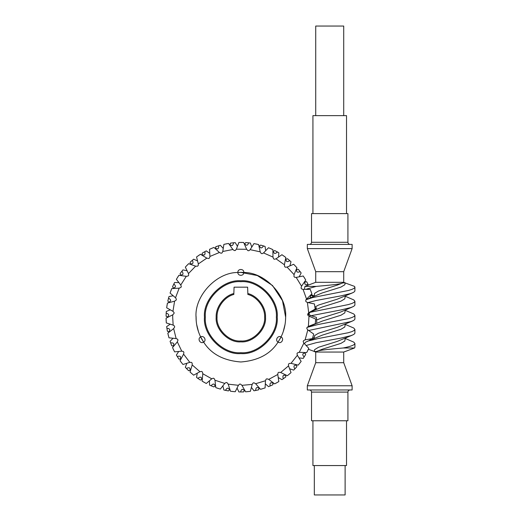 <?xml version="1.0" encoding="UTF-8"?>
<svg xmlns="http://www.w3.org/2000/svg" width="521" height="521" viewBox="0 0 521 521"><rect width="100%" height="100%" fill="white"/><g stroke="black" fill="none" stroke-linecap="round" stroke-linejoin="round"><path stroke-width="0.78" d="M276.358 317.185C277.947 299.621 258.416 280.09 240.845 281.679C223.275 280.09 203.75 299.621 205.333 317.185C203.75 334.756 223.275 354.287 240.845 352.697C258.416 354.287 277.947 334.756 276.358 317.185M204.453 317.185C202.825 299.184 222.838 279.171 240.845 280.793C258.852 279.171 278.865 299.184 277.237 317.185C278.865 335.192 258.852 355.205 240.845 353.583C222.838 355.205 202.825 335.192 204.453 317.185M265.521 317.185C266.628 329.396 253.056 342.968 240.845 341.867C228.634 342.968 215.069 329.396 216.169 317.185C215.642 307.123 224.05 295.876 233.844 293.525L233.844 294.443C224.505 296.807 216.56 307.559 217.049 317.185C215.987 328.959 229.071 342.05 240.845 340.981C252.62 342.05 265.703 328.959 264.642 317.185C265.13 307.559 257.192 296.807 247.846 294.443L247.846 293.525C257.641 295.876 266.049 307.123 265.521 317.185M244.362 272.535L240.832 272.398L243.841 272.398C244.01 268.53 237.68 268.53 237.85 272.398L240.845 272.398L237.85 272.496C237.804 276.241 243.887 276.241 243.841 272.496C265.156 272.209 287.345 295.941 285.638 317.185C285.612 324.121 284.082 330.705 281.047 336.937C277.83 335.029 274.788 340.298 278.051 342.128L281.047 336.937C277.83 335.029 274.788 340.298 278.051 342.128C270.529 354.019 258.129 360.636 240.845 361.978C223.568 360.636 211.161 354.019 203.639 342.128C206.902 340.298 203.861 335.029 200.644 336.937L203.639 342.128C206.902 340.298 203.861 335.029 200.644 336.937C197.609 330.705 196.078 324.121 196.052 317.185C194.346 295.941 216.541 272.209 237.85 272.496C237.804 276.241 243.887 276.241 243.841 272.496L240.845 272.398L257.335 275.544L272.516 285.515L282.493 300.702L285.638 317.185L285.482 320.923M203.555 342.18C200.292 344.257 197.127 338.78 200.559 336.989L202.057 339.581L200.559 336.989C197.127 338.78 200.292 344.257 203.555 342.18L200.644 336.937C197.609 330.705 196.078 324.121 196.052 317.185C194.346 295.941 216.541 272.209 237.85 272.496M196.209 320.923L196.065 316.319M247.846 293.525L247.625 287.169L234.066 287.169L233.844 293.525M309.409 389.975C310.685 390.105 311.389 390.815 311.525 392.092L311.525 420.766L347.917 420.766L347.917 392.092L311.525 392.092M350.034 389.975C348.757 390.105 348.054 390.815 347.917 392.092M350.034 244.401C348.757 244.271 348.054 243.561 347.917 242.285L347.917 213.61L311.525 213.61L311.525 242.285L347.917 242.285M309.409 244.401C310.685 244.271 311.389 243.561 311.525 242.285M343.717 115.629L343.717 26.05L315.726 26.05L315.726 115.629M346.517 213.61L346.517 115.629L312.926 115.629L312.926 213.61M352.118 244.401L307.325 244.401L307.325 248.602L352.118 248.602L352.118 244.401M352.118 248.602L343.717 271.675L315.726 271.675L307.325 248.602M315.726 271.675L315.726 282.317L304.922 286.394L316.234 286.394L306.608 289.064M343.717 271.675L343.717 282.317L315.726 282.317M315.726 362.701L343.717 362.701L343.717 352.059L315.726 352.059L315.726 362.701L307.325 385.774L307.325 389.975L352.118 389.975L352.118 385.774L307.325 385.774M343.717 362.701L352.118 385.774M312.926 420.766L312.926 465.559L346.517 465.559L346.517 420.766M314.326 465.559L314.326 494.95L345.117 494.95L345.117 465.559M343.717 282.317L345.26 282.877L342.851 282.883L337.198 285.137L318.5 291.005L314.625 293.349L314.183 296.26M342.851 282.883C340.591 284.349 326.628 285.417 316.234 286.394M304.524 343.58L305.684 342.115L308.465 340.936L318.07 338.591L348.282 332.73L352.059 331.558L354.313 330.386L354.918 329.402L354.892 333.303L353.759 334.475L350.978 335.648L341.372 337.999L316.201 342.688L306.478 345.41M304.524 289.135L304.922 286.394M309.995 312.326L348.282 304.59L352.059 303.417L354.313 302.245L354.918 301.262L354.892 305.163L353.759 306.335L350.978 307.507L341.372 309.852L311.376 315.661M354.918 301.262L353.759 299.901L345.26 296.26M354.918 329.402L353.759 328.041L345.26 324.401M305.814 299.822L312.685 297.55L348.282 290.516L352.059 289.344L354.313 288.172L354.918 287.188L354.892 291.089L353.759 292.261L350.978 293.434L341.372 295.785L316.201 300.474L308.328 302.48M307.019 327.396L318.07 324.524L348.282 318.657L352.059 317.484L354.313 316.312L354.918 315.335L354.892 319.236L353.759 320.408L350.978 321.581L308.927 330.425M354.918 287.188L354.521 286.394L345.019 282.883M354.918 315.335L353.759 313.968L345.26 310.334M354.918 343.476L354.918 347.188L354.521 347.982L343.209 347.982C350.744 346.478 354.645 344.98 354.918 343.476L353.759 342.115L345.26 338.474M343.717 352.059L345.26 351.408M354.521 347.982L345.26 351.499M315.726 352.059L314.183 351.499L316.592 351.493L322.245 349.239L340.942 343.372L344.817 341.027L345.26 338.116M316.592 351.493C318.852 350.027 332.815 348.959 343.209 347.982M308.386 349.259L314.183 351.408M307.13 341.424L322.245 335.166L340.942 329.305L344.817 326.96L345.26 324.042M312.02 311.265L322.245 307.025L340.942 301.158L344.817 298.813L345.26 295.902M314.183 338.474L314.625 335.563L318.5 333.219L337.198 327.351L352.313 321.099M314.931 307.097L318.5 305.072L337.198 299.21L352.313 292.952M307.13 327.351L322.245 321.092L340.942 315.231L344.817 312.887L345.26 309.975M307.13 299.21L322.245 292.952L340.942 287.091L344.817 284.746L345.26 282.877M314.183 351.499L314.625 349.63L318.5 347.286L337.198 341.424L352.313 335.166M316.761 319.946L321.659 317.973L340.467 312.112L352.313 307.025M310.803 295.238L312.502 295.85L312.789 296.827M310.451 297.849L310.197 297.38L311.03 294.886M304.948 281.607L306.745 281.861L308.087 284.499C306.309 284.857 305.208 284.635 304.792 283.828L305.104 281.21M296.475 269.429L298.286 269.318L300.129 271.63C298.461 272.34 297.341 272.34 296.762 271.636L296.547 269.012M285.723 259.211L287.475 258.742L289.748 260.63C288.256 261.659 287.156 261.887 286.452 261.314L285.71 258.787M273.134 251.363L274.749 250.549L277.361 251.943C276.11 253.252 275.075 253.701 274.267 253.278L273.037 250.953M259.224 246.212L260.643 245.091L263.483 245.925C262.519 247.462 261.594 248.107 260.721 247.859L259.041 245.827M244.557 243.965L245.723 242.578L248.673 242.832C248.035 244.531 247.267 245.345 246.355 245.274L244.303 243.626M229.741 244.714L230.608 243.125L233.545 242.779C233.265 244.57 232.672 245.521 231.767 245.638L229.429 244.434M215.381 248.432L215.909 246.7L218.716 245.769C218.8 247.579 218.41 248.634 217.55 248.934L215.017 248.224M202.063 254.971L202.226 253.167L204.792 251.689C205.241 253.447 205.072 254.554 204.284 255.016L201.66 254.834M190.334 264.049L190.132 262.245L192.347 260.285C193.135 261.913 193.2 263.04 192.523 263.652L189.911 263.997M180.67 275.303L180.11 273.584L181.881 271.213C182.988 272.652 183.275 273.74 182.734 274.476L180.246 275.342M173.473 288.276L172.575 286.7L173.838 284.023C175.206 285.208 175.701 286.218 175.323 287.045L173.063 288.393M169.032 302.427L167.834 301.066L168.53 298.194C170.113 299.074 170.803 299.966 170.595 300.851L168.654 302.629M169.032 331.949L167.397 331.167L166.902 328.25C168.706 328.438 169.683 328.979 169.846 329.878L168.765 332.281M173.473 346.1L171.715 345.664L170.641 342.909C172.444 342.727 173.519 343.065 173.858 343.912L173.278 346.478M180.67 359.073L178.859 359.002L177.257 356.514C178.99 355.973 180.103 356.09 180.605 356.846L180.559 359.483M190.334 370.327L188.543 370.62L186.472 368.51C188.061 367.637 189.175 367.52 189.826 368.165L190.302 370.75M202.063 379.405L200.37 380.056L197.915 378.402C199.296 377.23 200.37 376.891 201.132 377.393L202.122 379.829M215.381 385.944L213.857 386.914L211.116 385.794C212.236 384.361 213.213 383.814 214.059 384.153L215.525 386.341M229.741 389.662L228.445 390.919L225.534 390.372C226.342 388.744 227.189 388.015 228.087 388.171L229.963 390.021M244.557 390.411L243.541 391.909L240.585 391.955C241.041 390.203 241.724 389.311 242.643 389.291L244.844 390.724M259.224 388.165L258.527 389.838L255.642 390.476C255.733 388.666 256.228 387.657 257.113 387.455L259.569 388.412M273.134 383.013L272.789 384.791L270.086 386.002C269.819 384.205 270.099 383.117 270.927 382.74L273.518 383.189M285.723 375.166L285.742 376.976L283.339 378.702C282.714 377.002 282.773 375.882 283.509 375.341L286.14 375.257M296.475 364.947L296.859 366.712L294.853 368.894C293.903 367.351 293.727 366.243 294.339 365.566L296.898 364.954M304.948 352.769L305.684 354.423L304.16 356.963C302.909 355.641 302.519 354.593 302.981 353.805L305.365 352.691M309.051 340.643L311.193 338.976M167.528 317.185L166.088 316.097L166.186 313.141C167.918 313.688 168.771 314.417 168.745 315.329L167.202 317.458M278.051 342.128L278.136 342.18C281.405 344.257 284.564 338.78 281.132 336.989L278.051 342.128C270.529 354.019 258.129 360.636 240.845 361.978C223.568 360.636 211.161 354.019 203.639 342.128M278.136 342.18C281.405 344.257 284.564 338.78 281.132 336.989M243.841 272.398C244.01 268.53 237.68 268.53 237.85 272.398M285.033 324.498L283.196 331.773M198.494 331.773L196.658 324.498M243.841 272.496C265.156 272.209 287.345 295.941 285.638 317.185C285.612 324.121 284.082 330.705 281.047 336.937M172.692 317.185L173.154 325.104L166.297 322.929L166.082 318.168L172.731 314.827L172.692 317.185M315.511 321.138L315.479 321.685M315.472 321.75L315.413 322.649M315.335 323.665L308.373 326.426L308.992 316.162L315.589 319.015L315.322 323.775M313.186 336.091L313.043 336.618M312.952 336.957L312.847 337.348M313.694 334.026L312.47 338.637L305.13 339.835L307.807 329.904L313.694 334.026M305.684 354.423L305.104 353.166M299.386 357.934L303.242 358.389L304.16 356.963M303.242 358.389L304.153 356.97M305.189 355.263L305.677 354.436M307.898 350.262L307.657 350.75M307.501 351.069L307.312 351.428M308.81 348.347L306.687 352.613L299.256 352.307L303.873 343.124L308.81 348.347M296.859 366.712L296.547 365.364M293.668 370.105L294.853 368.894L293.668 370.105L289.982 368.881M296.208 367.442L296.853 366.725M299.868 363.085L299.529 363.515M301.151 361.392L298.207 365.143L290.992 363.345L297.361 355.276L301.151 361.392M284.961 377.556L285.834 376.904L285.71 375.589M281.933 379.653L283.339 378.702L281.933 379.653L278.572 377.712M289.422 374.026L289.005 374.378M291.018 372.626L287.384 375.706L280.669 372.495L288.536 365.879L291.018 372.626M271.864 385.221L272.893 384.739L273.037 383.423M268.523 386.647L270.086 386.002L268.523 386.647L265.619 384.068M274.652 383.879L268.725 379.379L277.765 374.482L278.833 381.587L274.652 383.879L277.029 382.616M257.335 390.118L258.637 389.806L259.041 388.549M251.643 387.689L253.974 390.796L255.687 390.47M253.974 390.796L255.629 390.483M260.533 389.317L255.635 383.723L265.476 380.74L265.091 387.917L260.533 389.317L263.118 388.562M242.317 391.942L243.652 391.903L244.303 390.75M238.885 391.929L240.585 391.955L238.885 391.929L237.231 388.419M245.612 391.805L241.939 385.332L252.177 384.394L250.354 391.349L245.612 391.805L248.296 391.584M228.445 390.919L229.429 389.942M222.968 386.23L223.88 390.008L225.534 390.372M223.88 390.008L225.469 390.359M227.488 390.75L228.432 390.919M233.545 391.597L231.819 391.408M235.231 391.746L230.49 391.238L228.198 384.159L238.416 385.299L235.231 391.746M213.857 386.914L215.017 386.152M209.435 381.222L209.572 385.104L211.116 385.794M209.572 385.104L211.051 385.761M212.952 386.556L213.844 386.908M218.306 388.477L216.827 387.995M220.337 389.089L215.798 387.637L214.971 380.239L224.753 383.417L220.337 389.089M200.37 380.056L201.66 379.542M196.541 377.412L197.915 378.402L196.541 377.412L197.192 373.59M199.556 379.522L200.364 380.05M204.414 382.479L203.939 382.212M203.633 382.036L203.281 381.834M206.283 383.489L202.128 381.151L202.812 373.746L211.754 378.819L206.283 383.489M187.853 369.936L188.628 370.698L189.911 370.379M186.733 363.645L185.326 367.266L186.472 368.51M185.326 367.266L186.466 368.503M192.021 373.811L191.604 373.453M193.649 375.179L190.048 372.046L192.203 364.928L199.94 371.707L193.649 375.179M178.325 358.188L178.924 359.093L180.246 359.034M178.488 351.799L176.378 355.062L177.257 356.514M176.378 355.062L177.251 356.507M181.621 362.824L181.288 362.388M181.074 362.108L180.833 361.782M182.943 364.485L180.045 360.701L183.587 354.163L189.807 362.356L182.943 364.485M171.35 344.765L171.754 345.768L173.063 345.983M172.796 338.539L170.074 341.307L170.641 342.909M170.074 341.307L170.634 342.896M173.643 349.969L173.408 349.474M173.259 349.161L172.979 348.562M174.607 351.864L172.529 347.572L177.322 341.88L181.757 351.154L174.607 351.864M167.221 330.21L167.417 331.278L168.654 331.747M169.892 324.401L166.668 326.569L166.909 328.295M166.668 326.569L166.896 328.237M168.53 336.182L168.433 335.817M168.426 335.771L168.29 335.237M168.276 335.179L168.107 334.502M168.98 337.816L167.814 333.199L173.649 328.588L176.131 338.565L168.98 337.816M166.114 314.873L166.082 316.208L167.202 316.918M169.892 309.975L166.297 311.447L166.186 313.186M166.297 311.447L166.186 313.128M166.186 321.236L166.14 320.265M166.127 319.914L166.108 319.256M167.834 301.066L168.765 302.095M172.796 295.837L168.98 296.56L168.53 298.194M168.98 296.56L168.53 298.181M168.055 300.122L167.84 301.053M166.902 306.127L167.176 304.414M166.668 307.807L167.417 303.098L174.6 301.164L172.946 311.311L166.668 307.807M172.575 286.7L173.278 287.898M174.607 282.512L173.838 284.023L174.607 282.512L178.488 282.577M173.063 285.625L172.581 286.687M170.641 291.467L171.083 290.288M171.109 290.23L171.259 289.845M170.074 293.069L171.754 288.608L179.185 288.159L175.518 297.765L170.074 293.069M180.11 273.584L180.559 274.893M186.733 270.731L182.943 269.891L181.881 271.213M182.943 269.891L181.927 271.154M180.683 272.796L180.116 273.571M177.485 277.498L177.772 277.035M177.961 276.742L178.182 276.397M176.378 279.315L178.924 275.283L186.29 276.338L180.761 285.013L176.378 279.315M190.132 262.245L190.302 263.626M197.192 260.787L193.649 259.197L192.347 260.285M193.649 259.197L192.399 260.24M190.849 261.594L190.139 262.239M186.765 265.554L187.15 265.163M185.326 267.11L188.628 263.678L195.629 266.192L188.472 273.577L185.326 267.11M202.226 253.167L202.122 254.548M206.283 250.888L204.792 251.689L206.283 250.888L209.435 253.154M203.066 252.665L202.239 253.16M198.267 255.726L198.722 255.42M199.009 255.218L199.348 254.99M196.541 256.964L200.468 254.261L206.817 258.136L198.325 263.926L196.541 256.964M216.827 246.381L215.798 246.739L215.525 248.035M220.337 245.287L218.716 245.769L220.337 245.287L222.968 248.146M211.513 248.413L212.014 248.204M212.34 248.068L212.718 247.911M209.572 249.272L213.962 247.423L219.406 252.49L209.917 256.456L209.572 249.272M231.571 242.994L230.49 243.138L229.963 244.349M237.231 245.958L235.231 242.63L233.545 242.779M235.231 242.63L233.558 242.773M225.958 243.919L226.492 243.808M226.837 243.743L227.241 243.665M223.88 244.369L228.556 243.437L232.867 249.5L222.773 251.474L223.88 244.369M245.723 242.578L244.844 243.652M250.354 243.027L248.673 242.832L250.354 243.027L251.643 246.687M246.947 242.669L245.736 242.578M241.015 242.421L241.848 242.428M241.907 242.428L242.317 242.434M238.885 242.447L243.652 242.473L246.654 249.279L236.371 249.181L238.885 242.447M260.643 245.091L259.569 245.964M265.619 250.308L265.091 246.459L263.483 245.925M265.091 246.459L263.489 245.932M261.581 245.352L260.656 245.091M256.058 243.984L256.592 244.095M256.938 244.173L257.335 244.258M253.974 243.581L258.637 244.57L260.207 251.838L250.152 249.67L253.974 243.581M274.749 250.549L273.518 251.187M278.833 252.789L277.361 251.943L278.833 252.789L278.572 256.664M275.616 250.998L274.762 250.555M270.484 248.543L270.985 248.764M271.304 248.908L271.675 249.071M268.523 247.729L272.893 249.637L272.965 257.074L263.554 252.926L268.523 247.729M287.475 258.742L286.14 259.119M291.018 261.75L289.748 260.63L291.018 261.75L289.982 265.495M288.23 259.347L287.481 258.748M283.698 255.915L284.14 256.228M284.427 256.436L284.759 256.671M281.933 254.723L285.834 257.472L284.407 264.772L276.026 258.813L281.933 254.723M298.286 269.318L296.898 269.422M301.151 272.984L300.129 271.63L301.151 272.984L299.386 276.443M298.898 270.073L298.292 269.331M295.153 265.795L295.524 266.192M293.668 264.271L296.937 267.748L294.065 274.613L287.058 267.091L293.668 264.271M307.195 282.721L306.687 281.763L305.365 281.685M304.388 277.778L304.674 278.247M304.85 278.546L305.065 278.891M303.242 275.987L305.736 280.051L301.548 286.198L296.195 277.419L303.242 275.987M312.776 296.781L312.47 295.739L311.193 295.4M311.017 291.376L311.206 291.89M311.226 291.949L311.46 292.607M310.255 289.389L311.884 293.87L306.543 299.054L303.066 289.37L310.255 289.389M308.373 326.426L306.96 327.605L306.804 328.556L307.807 329.904M316.814 323.222L316.41 317.361L310.418 315.485L308.973 316.162L307.742 315.049L307.703 314.078L308.706 312.711L315.882 308.673L316.247 307.611L316.345 309.363M306.543 299.054L305.71 300.689L305.944 301.626L307.39 302.467L308.706 312.711M303.046 289.376L301.477 288.842L301.06 287.97L301.548 286.198M296.175 277.426L294.528 277.218L293.948 276.443L294.065 274.613M284.407 264.772L284.661 266.589L285.384 267.227L287.058 267.091M272.965 257.074L273.577 258.807L274.417 259.282L276.026 258.813M260.207 251.838L261.151 253.414L262.07 253.714L263.554 252.926M246.654 249.279L247.898 250.627L248.862 250.738L250.152 249.67M232.867 249.5L234.359 250.575L235.316 250.484L236.371 249.181M219.406 252.49L221.08 253.239L222.005 252.965L222.773 251.474M209.924 256.475L209.462 258.071L208.615 258.527L206.817 258.136M195.629 266.192L197.466 266.218L198.208 265.599L198.325 263.926M188.485 273.59L188.693 275.238L188.094 275.993L186.29 276.338M179.185 288.159L180.878 287.455L181.315 286.596L180.761 285.013M174.6 301.164L176.124 300.135L176.378 299.204L175.518 297.765M172.731 314.827L174.014 313.512L174.079 312.548L172.946 311.311M173.174 325.097L174.509 326.087L174.646 327.045L173.649 328.588M177.322 341.88L177.98 340.167L177.661 339.256L176.131 338.565M181.777 351.147L183.392 351.525L183.893 352.352L183.587 354.163M189.82 362.342L191.481 362.388L192.138 363.098L192.203 364.928M202.812 373.746L202.376 371.961L201.594 371.401L199.94 371.707M214.971 380.239L214.19 378.585L213.31 378.194L211.754 378.819M228.198 384.159L227.097 382.694L226.153 382.486L224.753 383.417M241.939 385.332L240.559 384.12L239.595 384.107L238.416 385.299M255.635 383.723L254.04 382.805L253.095 382.987L252.177 384.394M268.725 379.379L266.98 378.806L266.088 379.177L265.476 380.74M277.752 374.462L278.051 372.828L278.846 372.287L280.669 372.495M288.53 365.859L288.484 364.199L289.162 363.508L290.992 363.345M299.256 352.307L297.498 352.834L296.977 353.648L297.361 355.276M305.13 339.835L303.509 340.701L303.163 341.6L303.873 343.124M285.625 316.319L285.638 317.185M314.775 306.029L314.853 306.569M314.905 306.915L314.958 307.325M307.39 302.467L314.43 303.932L315.127 308.653M307.742 315.049L309.194 314.437L310.418 315.485M309.975 312.339L309.083 313.701L307.703 314.078M309.083 313.701L309.194 314.437M314.183 338.116L312.795 337.517M314.183 295.902L311.239 294.639M316.247 307.611L315.107 308.523"/></g></svg>
